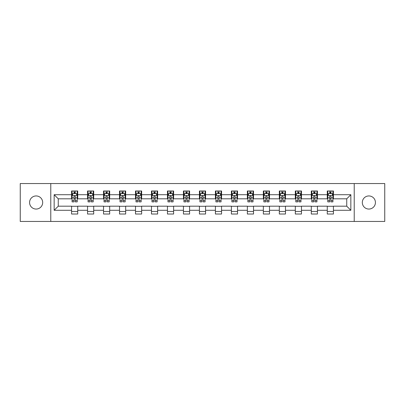 <?xml version="1.0" encoding="UTF-8"?>
<svg xmlns="http://www.w3.org/2000/svg" width="405" height="405" viewBox="0 0 405 405"><rect width="100%" height="100%" fill="white"/><g stroke="black" fill="none" stroke-linecap="round" stroke-linejoin="round"><path stroke-width="0.61" d="M368.869 195.944A6.556 6.556 0 0 0 362.313 202.5A6.556 6.556 0 0 0 368.869 209.056A6.556 6.556 0 0 0 375.43 202.5A6.556 6.556 0 0 0 368.869 195.944M36.131 195.944A6.556 6.556 0 0 0 29.57 202.5A6.556 6.556 0 0 0 36.131 209.056A6.556 6.556 0 0 0 42.687 202.5A6.556 6.556 0 0 0 36.131 195.944M354.223 221.454L384.75 221.454L384.75 183.546L354.223 183.546L354.223 221.454L50.777 221.454L50.777 183.546L20.25 183.546L20.25 221.454L50.777 221.454M354.223 183.546L50.777 183.546M333.426 194.714L333.426 190.973L327.281 190.973L327.281 194.714L317.444 194.714L317.444 190.973L311.298 190.973L311.298 194.714L301.462 194.714L301.462 190.973L295.316 190.973L295.316 194.714L285.479 194.714L285.479 190.973L279.334 190.973L279.334 194.714L269.497 194.714L269.497 190.973L263.351 190.973L263.351 194.714L253.52 194.714L253.52 190.973L247.369 190.973L247.369 194.714L237.538 194.714L237.538 190.973L231.392 190.973L231.392 194.714L221.555 194.714L221.555 190.973L215.409 190.973L215.409 194.714L205.573 194.714L205.573 190.973L199.427 190.973L199.427 194.714L189.591 194.714L189.591 190.973L183.445 190.973L183.445 194.714L173.608 194.714L173.608 190.973L167.462 190.973L167.462 194.714L157.631 194.714L157.631 190.973L151.48 190.973L151.48 194.714L141.649 194.714L141.649 190.973L135.503 190.973L135.503 194.714L125.666 194.714L125.666 190.973L119.521 190.973L119.521 194.714L109.684 194.714L109.684 190.973L103.538 190.973L103.538 194.714L93.702 194.714L93.702 190.973L87.556 190.973L87.556 194.714L77.719 194.714L77.719 190.973L71.574 190.973L71.574 194.714L54.159 194.714L54.159 210.286L58.259 206.185L71.574 206.185L71.574 214.027L77.719 214.027L77.719 206.185L87.556 206.185L87.556 214.027L93.702 214.027L93.702 206.185L103.538 206.185L103.538 214.027L109.684 214.027L109.684 206.185L119.521 206.185L119.521 214.027L125.666 214.027L125.666 206.185L135.503 206.185L135.503 214.027L141.649 214.027L141.649 206.185L151.48 206.185L151.48 214.027L157.631 214.027L157.631 206.185L167.462 206.185L167.462 214.027L173.608 214.027L173.608 206.185L183.445 206.185L183.445 214.027L189.591 214.027L189.591 206.185L199.427 206.185L199.427 214.027L205.573 214.027L205.573 206.185L215.409 206.185L215.409 214.027L221.555 214.027L221.555 206.185L231.392 206.185L231.392 214.027L237.538 214.027L237.538 206.185L247.369 206.185L247.369 214.027L253.52 214.027L253.52 206.185L263.351 206.185L263.351 214.027L269.497 214.027L269.497 206.185L279.334 206.185L279.334 214.027L285.479 214.027L285.479 206.185L295.316 206.185L295.316 214.027L301.462 214.027L301.462 206.185L311.298 206.185L311.298 214.027L317.444 214.027L317.444 206.185L327.281 206.185L327.281 214.027L333.426 214.027L333.426 206.185L346.741 206.185L346.741 198.815L333.426 198.815L333.426 194.714L350.841 194.714L350.841 210.286L333.426 210.286M327.281 210.286L317.444 210.286M311.298 210.286L301.462 210.286M295.316 210.286L285.479 210.286M279.334 210.286L269.497 210.286M263.351 210.286L253.52 210.286M247.369 210.286L237.538 210.286M231.392 210.286L221.555 210.286M215.409 210.286L205.573 210.286M199.427 210.286L189.591 210.286M183.445 210.286L173.608 210.286M167.462 210.286L157.631 210.286M151.48 210.286L141.649 210.286M135.503 210.286L125.666 210.286M119.521 210.286L109.684 210.286M103.538 210.286L93.702 210.286M87.556 210.286L77.719 210.286M71.574 210.286L54.159 210.286M327.281 194.714L327.281 198.815L317.444 198.815L317.444 194.714M311.298 194.714L311.298 198.815L301.462 198.815L301.462 194.714M295.316 194.714L295.316 198.815L285.479 198.815L285.479 194.714M279.334 194.714L279.334 198.815L269.497 198.815L269.497 194.714M263.351 194.714L263.351 198.815L253.52 198.815L253.52 194.714M247.369 194.714L247.369 198.815L237.538 198.815L237.538 194.714M231.392 194.714L231.392 198.815L221.555 198.815L221.555 194.714M215.409 194.714L215.409 198.815L205.573 198.815L205.573 194.714M199.427 194.714L199.427 198.815L189.591 198.815L189.591 194.714M183.445 194.714L183.445 198.815L173.608 198.815L173.608 194.714M167.462 194.714L167.462 198.815L157.631 198.815L157.631 194.714M151.48 194.714L151.48 198.815L141.649 198.815L141.649 194.714M135.503 194.714L135.503 198.815L125.666 198.815L125.666 194.714M119.521 194.714L119.521 198.815L109.684 198.815L109.684 194.714M103.538 194.714L103.538 198.815L93.702 198.815L93.702 194.714M87.556 194.714L87.556 198.815L77.719 198.815L77.719 194.714M71.574 194.714L71.574 198.815L58.259 198.815L54.159 194.714M58.259 198.815L58.259 206.185M350.841 210.286L346.741 206.185M346.741 198.815L350.841 194.714M71.574 193.534L72.085 193.534M74.034 193.534L75.264 193.534M77.208 193.534L77.719 193.534M71.574 198.708L72.085 198.708M74.034 198.708L75.264 198.708M77.208 198.708L77.719 198.708M71.574 206.292L77.719 206.292M71.574 211.466L77.719 211.466M87.556 206.292L93.702 206.292M87.556 211.466L93.702 211.466M87.556 193.534L88.067 193.534M90.016 193.534L91.246 193.534M93.191 193.534L93.702 193.534M87.556 198.708L88.067 198.708M90.016 198.708L91.246 198.708M93.191 198.708L93.702 198.708M103.538 206.292L109.684 206.292M103.538 211.466L109.684 211.466M103.538 193.534L104.05 193.534M105.999 193.534L107.224 193.534M109.173 193.534L109.684 193.534M103.538 198.708L104.05 198.708M105.999 198.708L107.224 198.708M109.173 198.708L109.684 198.708M119.521 206.292L125.666 206.292M119.521 211.466L125.666 211.466M119.521 193.534L120.032 193.534M121.976 193.534L123.206 193.534M125.155 193.534L125.666 193.534M119.521 198.708L120.032 198.708M121.976 198.708L123.206 198.708M125.155 198.708L125.666 198.708M135.503 206.292L141.649 206.292M135.503 211.466L141.649 211.466M135.503 193.534L136.014 193.534M137.958 193.534L139.188 193.534M141.137 193.534L141.649 193.534M135.503 198.708L136.014 198.708M137.958 198.708L139.188 198.708M141.137 198.708L141.649 198.708M151.48 206.292L157.631 206.292M151.48 211.466L157.631 211.466M151.48 193.534L151.996 193.534M153.94 193.534L155.171 193.534M157.115 193.534L157.631 193.534M151.48 198.708L151.996 198.708M153.94 198.708L155.171 198.708M157.115 198.708L157.631 198.708M167.462 206.292L173.608 206.292M167.462 211.466L173.608 211.466M167.462 193.534L167.974 193.534M169.923 193.534L171.153 193.534M173.097 193.534L173.608 193.534M167.462 198.708L167.974 198.708M169.923 198.708L171.153 198.708M173.097 198.708L173.608 198.708M183.445 206.292L189.591 206.292M183.445 211.466L189.591 211.466M183.445 193.534L183.956 193.534M185.905 193.534L187.135 193.534M189.079 193.534L189.591 193.534M183.445 198.708L183.956 198.708M185.905 198.708L187.135 198.708M189.079 198.708L189.591 198.708M199.427 206.292L205.573 206.292M199.427 211.466L205.573 211.466M199.427 193.534L199.938 193.534M201.887 193.534L203.113 193.534M205.062 193.534L205.573 193.534M199.427 198.708L199.938 198.708M201.887 198.708L203.113 198.708M205.062 198.708L205.573 198.708M215.409 206.292L221.555 206.292M215.409 211.466L221.555 211.466M215.409 193.534L215.921 193.534M217.865 193.534L219.095 193.534M221.044 193.534L221.555 193.534M215.409 198.708L215.921 198.708M217.865 198.708L219.095 198.708M221.044 198.708L221.555 198.708M231.392 206.292L237.538 206.292M231.392 211.466L237.538 211.466M231.392 193.534L231.903 193.534M233.847 193.534L235.077 193.534M237.026 193.534L237.538 193.534M231.392 198.708L231.903 198.708M233.847 198.708L235.077 198.708M237.026 198.708L237.538 198.708M247.369 206.292L253.52 206.292M247.369 211.466L253.52 211.466M247.369 193.534L247.885 193.534M249.829 193.534L251.059 193.534M253.003 193.534L253.52 193.534M247.369 198.708L247.885 198.708M249.829 198.708L251.059 198.708M253.003 198.708L253.52 198.708M263.351 206.292L269.497 206.292M263.351 211.466L269.497 211.466M263.351 193.534L263.863 193.534M265.812 193.534L267.042 193.534M268.986 193.534L269.497 193.534M263.351 198.708L263.863 198.708M265.812 198.708L267.042 198.708M268.986 198.708L269.497 198.708M279.334 206.292L285.479 206.292M279.334 211.466L285.479 211.466M279.334 193.534L279.845 193.534M281.794 193.534L283.024 193.534M284.968 193.534L285.479 193.534M279.334 198.708L279.845 198.708M281.794 198.708L283.024 198.708M284.968 198.708L285.479 198.708M295.316 206.292L301.462 206.292M295.316 211.466L301.462 211.466M295.316 193.534L295.827 193.534M297.776 193.534L299.001 193.534M300.95 193.534L301.462 193.534M295.316 198.708L295.827 198.708M297.776 198.708L299.001 198.708M300.95 198.708L301.462 198.708M311.298 206.292L317.444 206.292M311.298 211.466L317.444 211.466M311.298 193.534L311.809 193.534M313.753 193.534L314.984 193.534M316.933 193.534L317.444 193.534M311.298 198.708L311.809 198.708M313.753 198.708L314.984 198.708M316.933 198.708L317.444 198.708M327.281 206.292L333.426 206.292M327.281 211.466L333.426 211.466M327.281 193.534L327.792 193.534M329.736 193.534L330.966 193.534M332.915 193.534L333.426 193.534M327.281 198.708L327.792 198.708M329.736 198.708L330.966 198.708M332.915 198.708L333.426 198.708M75.264 192.309L74.034 192.309M77.208 200.602L75.264 200.602L75.264 201.887L77.208 201.887L77.208 195.635L76.186 193.585L73.113 193.585L72.085 195.635L72.085 201.887L74.034 201.887L74.034 200.602L72.085 200.602M72.085 195.635L72.085 190.973M77.208 195.635L77.208 190.973M74.034 193.585L74.034 190.973M75.264 190.973L75.264 193.585M75.264 200.602L75.264 196.405C74.854 195.615 74.444 195.615 74.034 196.405L74.034 200.602M91.246 192.309L90.016 192.309M93.191 200.602L91.246 200.602L91.246 201.887L93.191 201.887L93.191 195.635L92.168 193.585L89.095 193.585L88.067 195.635L88.067 201.887L90.016 201.887L90.016 200.602L88.067 200.602M88.067 195.635L88.067 190.973M93.191 195.635L93.191 190.973M90.016 193.585L90.016 190.973M91.246 190.973L91.246 193.585M91.246 200.602L91.246 196.405C90.836 195.615 90.426 195.615 90.016 196.405L90.016 200.602M107.224 192.309L105.999 192.309M109.173 200.602L107.224 200.602L107.224 201.887L109.173 201.887L109.173 195.635L108.15 193.585L105.072 193.585L104.05 195.635L104.05 201.887L105.999 201.887L105.999 200.602L104.05 200.602M104.05 195.635L104.05 190.973M109.173 195.635L109.173 190.973M105.999 193.585L105.999 190.973M107.224 190.973L107.224 193.585M107.224 200.602L107.224 196.405C106.819 195.615 106.409 195.615 105.999 196.405L105.999 200.602M123.206 192.309L121.976 192.309M125.155 200.602L123.206 200.602L123.206 201.887L125.155 201.887L125.155 195.635L124.127 193.585L121.054 193.585L120.032 195.635L120.032 201.887L121.976 201.887L121.976 200.602L120.032 200.602M120.032 195.635L120.032 190.973M125.155 195.635L125.155 190.973M121.976 193.585L121.976 190.973M123.206 190.973L123.206 193.585M123.206 200.602L123.206 196.405C122.796 195.615 122.386 195.615 121.976 196.405L121.976 200.602M139.188 192.309L137.958 192.309M141.137 200.602L139.188 200.602L139.188 201.887L141.137 201.887L141.137 195.635L140.11 193.585L137.037 193.585L136.014 195.635L136.014 201.887L137.958 201.887L137.958 200.602L136.014 200.602M136.014 195.635L136.014 190.973M141.137 195.635L141.137 190.973M137.958 193.585L137.958 190.973M139.188 190.973L139.188 193.585M139.188 200.602L139.188 196.405C138.778 195.615 138.368 195.615 137.958 196.405L137.958 200.602M155.171 192.309L153.94 192.309M157.115 200.602L155.171 200.602L155.171 201.887L157.115 201.887L157.115 195.635L156.092 193.585L153.019 193.585L151.996 195.635L151.996 201.887L153.94 201.887L153.94 200.602L151.996 200.602M151.996 195.635L151.996 190.973M157.115 195.635L157.115 190.973M153.94 193.585L153.94 190.973M155.171 190.973L155.171 193.585M155.171 200.602L155.171 196.405C154.761 195.615 154.351 195.615 153.94 196.405L153.94 200.602M171.153 192.309L169.923 192.309M173.097 200.602L171.153 200.602L171.153 201.887L173.097 201.887L173.097 195.635L172.074 193.585L169.001 193.585L167.974 195.635L167.974 201.887L169.923 201.887L169.923 200.602L167.974 200.602M167.974 195.635L167.974 190.973M173.097 195.635L173.097 190.973M169.923 193.585L169.923 190.973M171.153 190.973L171.153 193.585M171.153 200.602L171.153 196.405C170.743 195.615 170.333 195.615 169.923 196.405L169.923 200.602M187.135 192.309L185.905 192.309M189.079 200.602L187.135 200.602L187.135 201.887L189.079 201.887L189.079 195.635L188.057 193.585L184.984 193.585L183.956 195.635L183.956 201.887L185.905 201.887L185.905 200.602L183.956 200.602M183.956 195.635L183.956 190.973M189.079 195.635L189.079 190.973M185.905 193.585L185.905 190.973M187.135 190.973L187.135 193.585M187.135 200.602L187.135 196.405C186.725 195.615 186.315 195.615 185.905 196.405L185.905 200.602M203.113 192.309L201.887 192.309M205.062 200.602L203.113 200.602L203.113 201.887L205.062 201.887L205.062 195.635L204.039 193.585L200.961 193.585L199.938 195.635L199.938 201.887L201.887 201.887L201.887 200.602L199.938 200.602M199.938 195.635L199.938 190.973M205.062 195.635L205.062 190.973M201.887 193.585L201.887 190.973M203.113 190.973L203.113 193.585M203.113 200.602L203.113 196.405C202.708 195.615 202.298 195.615 201.887 196.405L201.887 200.602M219.095 192.309L217.865 192.309M221.044 200.602L219.095 200.602L219.095 201.887L221.044 201.887L221.044 195.635L220.016 193.585L216.943 193.585L215.921 195.635L215.921 201.887L217.865 201.887L217.865 200.602L215.921 200.602M215.921 195.635L215.921 190.973M221.044 195.635L221.044 190.973M217.865 193.585L217.865 190.973M219.095 190.973L219.095 193.585M219.095 200.602L219.095 196.405C218.685 195.615 218.275 195.615 217.865 196.405L217.865 200.602M235.077 192.309L233.847 192.309M237.026 200.602L235.077 200.602L235.077 201.887L237.026 201.887L237.026 195.635L235.999 193.585L232.926 193.585L231.903 195.635L231.903 201.887L233.847 201.887L233.847 200.602L231.903 200.602M231.903 195.635L231.903 190.973M237.026 195.635L237.026 190.973M233.847 193.585L233.847 190.973M235.077 190.973L235.077 193.585M235.077 200.602L235.077 196.405C234.667 195.615 234.257 195.615 233.847 196.405L233.847 200.602M251.059 192.309L249.829 192.309M253.003 200.602L251.059 200.602L251.059 201.887L253.003 201.887L253.003 195.635L251.981 193.585L248.908 193.585L247.885 195.635L247.885 201.887L249.829 201.887L249.829 200.602L247.885 200.602M247.885 195.635L247.885 190.973M253.003 195.635L253.003 190.973M249.829 193.585L249.829 190.973M251.059 190.973L251.059 193.585M251.059 200.602L251.059 196.405C250.649 195.615 250.239 195.615 249.829 196.405L249.829 200.602M267.042 192.309L265.812 192.309M268.986 200.602L267.042 200.602L267.042 201.887L268.986 201.887L268.986 195.635L267.963 193.585L264.89 193.585L263.863 195.635L263.863 201.887L265.812 201.887L265.812 200.602L263.863 200.602M263.863 195.635L263.863 190.973M268.986 195.635L268.986 190.973M265.812 193.585L265.812 190.973M267.042 190.973L267.042 193.585M267.042 200.602L267.042 196.405C266.632 195.615 266.222 195.615 265.812 196.405L265.812 200.602M283.024 192.309L281.794 192.309M284.968 200.602L283.024 200.602L283.024 201.887L284.968 201.887L284.968 195.635L283.945 193.585L280.873 193.585L279.845 195.635L279.845 201.887L281.794 201.887L281.794 200.602L279.845 200.602M279.845 195.635L279.845 190.973M284.968 195.635L284.968 190.973M281.794 193.585L281.794 190.973M283.024 190.973L283.024 193.585M283.024 200.602L283.024 196.405C282.614 195.615 282.204 195.615 281.794 196.405L281.794 200.602M299.001 192.309L297.776 192.309M300.95 200.602L299.001 200.602L299.001 201.887L300.95 201.887L300.95 195.635L299.928 193.585L296.85 193.585L295.827 195.635L295.827 201.887L297.776 201.887L297.776 200.602L295.827 200.602M295.827 195.635L295.827 190.973M300.95 195.635L300.95 190.973M297.776 193.585L297.776 190.973M299.001 190.973L299.001 193.585M299.001 200.602L299.001 196.405C298.596 195.615 298.186 195.615 297.776 196.405L297.776 200.602M314.984 192.309L313.753 192.309M316.933 200.602L314.984 200.602L314.984 201.887L316.933 201.887L316.933 195.635L315.905 193.585L312.832 193.585L311.809 195.635L311.809 201.887L313.753 201.887L313.753 200.602L311.809 200.602M311.809 195.635L311.809 190.973M316.933 195.635L316.933 190.973M313.753 193.585L313.753 190.973M314.984 190.973L314.984 193.585M314.984 200.602L314.984 196.405C314.574 195.615 314.164 195.615 313.753 196.405L313.753 200.602M330.966 192.309L329.736 192.309M332.915 200.602L330.966 200.602L330.966 201.887L332.915 201.887L332.915 195.635L331.887 193.585L328.814 193.585L327.792 195.635L327.792 201.887L329.736 201.887L329.736 200.602L327.792 200.602M327.792 195.635L327.792 190.973M332.915 195.635L332.915 190.973M329.736 193.585L329.736 190.973M330.966 190.973L330.966 193.585M330.966 200.602L330.966 196.405C330.556 195.615 330.146 195.615 329.736 196.405L329.736 200.602M77.183 195.585L72.115 195.585M72.085 193.711L73.052 193.711M76.246 193.711L77.208 193.711M74.034 197.853L72.085 197.853M77.208 197.853L75.264 197.853M75.264 192.957L74.034 192.957M93.165 195.585L88.093 195.585M88.067 193.711L89.034 193.711M92.229 193.711L93.191 193.711M90.016 197.853L88.067 197.853M93.191 197.853L91.246 197.853M91.246 192.957L90.016 192.957M109.147 195.585L104.075 195.585M104.05 193.711L105.011 193.711M108.211 193.711L109.173 193.711M105.999 197.853L104.05 197.853M109.173 197.853L107.224 197.853M107.224 192.957L105.999 192.957M125.13 195.585L120.057 195.585M120.032 193.711L120.994 193.711M124.193 193.711L125.155 193.711M121.976 197.853L120.032 197.853M125.155 197.853L123.206 197.853M123.206 192.957L121.976 192.957M141.112 195.585L136.04 195.585M136.014 193.711L136.976 193.711M140.171 193.711L141.137 193.711M137.958 197.853L136.014 197.853M141.137 197.853L139.188 197.853M139.188 192.957L137.958 192.957M157.089 195.585L152.022 195.585M151.996 193.711L152.958 193.711M156.153 193.711L157.115 193.711M153.94 197.853L151.996 197.853M157.115 197.853L155.171 197.853M155.171 192.957L153.94 192.957M173.072 195.585L167.999 195.585M167.974 193.711L168.941 193.711M172.135 193.711L173.097 193.711M169.923 197.853L167.974 197.853M173.097 197.853L171.153 197.853M171.153 192.957L169.923 192.957M189.054 195.585L183.981 195.585M183.956 193.711L184.918 193.711M188.117 193.711L189.079 193.711M185.905 197.853L183.956 197.853M189.079 197.853L187.135 197.853M187.135 192.957L185.905 192.957M205.036 195.585L199.964 195.585M199.938 193.711L200.9 193.711M204.1 193.711L205.062 193.711M201.887 197.853L199.938 197.853M205.062 197.853L203.113 197.853M203.113 192.957L201.887 192.957M221.019 195.585L215.946 195.585M215.921 193.711L216.883 193.711M220.082 193.711L221.044 193.711M217.865 197.853L215.921 197.853M221.044 197.853L219.095 197.853M219.095 192.957L217.865 192.957M237.001 195.585L231.928 195.585M231.903 193.711L232.865 193.711M236.059 193.711L237.026 193.711M233.847 197.853L231.903 197.853M237.026 197.853L235.077 197.853M235.077 192.957L233.847 192.957M252.978 195.585L247.911 195.585M247.885 193.711L248.847 193.711M252.042 193.711L253.003 193.711M249.829 197.853L247.885 197.853M253.003 197.853L251.059 197.853M251.059 192.957L249.829 192.957M268.96 195.585L263.888 195.585M263.863 193.711L264.829 193.711M268.024 193.711L268.986 193.711M265.812 197.853L263.863 197.853M268.986 197.853L267.042 197.853M267.042 192.957L265.812 192.957M284.943 195.585L279.87 195.585M279.845 193.711L280.807 193.711M284.006 193.711L284.968 193.711M281.794 197.853L279.845 197.853M284.968 197.853L283.024 197.853M283.024 192.957L281.794 192.957M300.925 195.585L295.852 195.585M295.827 193.711L296.789 193.711M299.989 193.711L300.95 193.711M297.776 197.853L295.827 197.853M300.95 197.853L299.001 197.853M299.001 192.957L297.776 192.957M316.907 195.585L311.835 195.585M311.809 193.711L312.771 193.711M315.966 193.711L316.933 193.711M313.753 197.853L311.809 197.853M316.933 197.853L314.984 197.853M314.984 192.957L313.753 192.957M332.885 195.585L327.817 195.585M327.792 193.711L328.754 193.711M331.948 193.711L332.915 193.711M329.736 197.853L327.792 197.853M332.915 197.853L330.966 197.853M330.966 192.957L329.736 192.957"/></g></svg>
